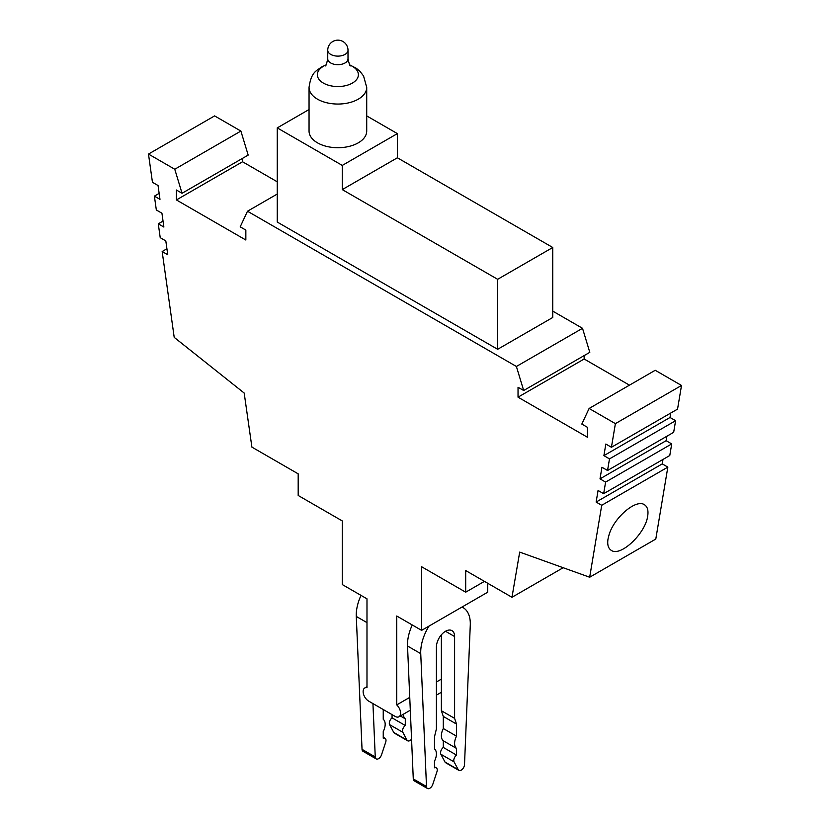 <?xml version="1.0" encoding="UTF-8"?>
<svg xmlns="http://www.w3.org/2000/svg" width="830" height="830" viewBox="0 0 830 830"><rect width="100%" height="100%" fill="white"/><g stroke="black" fill="none" stroke-linecap="round" stroke-linejoin="round"><path stroke-width="1.25" d="M366.715 115.91L397.373 133.609L342.271 165.419L277.251 127.882L309.05 109.519M358.27 142.843A28.832 16.642 180 0 1 326.844 146.454A28.832 16.642 180 0 1 309.05 131.078L309.05 87.399A28.832 16.642 180 0 0 326.844 102.785A28.832 16.642 180 0 0 358.27 99.175A28.832 16.642 180 0 0 366.715 87.399L366.715 131.078A28.832 16.642 180 0 1 358.27 142.843M497.647 349.295L552.749 317.485L552.749 247.496L497.647 279.305L497.647 349.295L277.251 222.046L277.251 127.882M497.647 279.305L342.271 189.603L342.271 165.419M342.271 189.603L397.373 157.783L552.749 247.496M397.373 157.783L397.373 133.609M605.599 482.095L671.719 443.915L669.779 455.514L603.659 493.694L605.599 482.095L600.007 478.858L601.947 467.259L607.55 470.486L609.49 458.886L603.898 455.649L670.018 417.48L675.61 420.706L673.67 432.316L607.55 470.486M666.874 436.238L666.127 440.689L671.719 443.915M666.127 440.689L600.007 478.858M629.472 385.162L584.154 359.006L518.034 397.176L518.034 387.257L523.678 390.505L516.395 366.476L582.515 328.307L589.798 352.335L523.678 390.505M589.113 408.464L655.233 370.284L681.513 385.462L615.393 423.632L589.113 408.464L581.82 424.078L587.464 427.336L587.464 437.265L518.034 397.176M277.251 194.044L247.485 211.225L240.202 226.839L245.846 230.097L245.846 240.026L176.417 199.947L176.417 190.018L182.05 193.276L174.767 169.247L148.487 154.069L152.45 182.289L158.042 185.515L159.983 199.366L154.39 196.139L156.331 209.98L161.933 213.217L163.873 227.057L158.281 223.83L160.221 237.671L165.813 240.907L167.753 254.748L162.161 251.521L174.207 337.374L244.186 393.046L251.905 447.121L298.188 473.847L298.188 495.479L342.271 520.929L342.271 584.559L366.985 598.824L366.985 687.717A7.792 4.503 60 0 0 364.744 687.987L366.985 686.701M516.395 366.476L247.485 211.225M552.749 311.126L582.515 328.307M584.154 355.593L584.154 359.006M681.513 385.462L677.55 409.107L611.43 447.277L605.838 444.05L603.898 455.649M670.764 413.029L670.018 417.48M662.983 459.436L662.247 463.887L667.839 467.124L655.793 539.064L589.674 577.234L519.694 552.106L511.975 597.278L563.176 567.72M487.729 583.283L487.729 592.195L421.609 630.364L396.74 616.005L396.74 704.898A7.792 4.503 60 0 1 398.991 716.757A7.792 4.503 60 0 1 395.09 716.373L368.645 701.101A7.792 4.503 60 0 1 363.55 694.233A7.792 4.503 60 0 1 364.744 687.987M182.05 193.276L248.18 155.096L240.887 131.067L214.607 115.899L148.487 154.069M242.536 158.354L242.536 161.767L176.417 199.947M277.251 181.812L242.536 161.767M609.49 458.886L675.61 420.706M615.393 423.632L611.43 447.277M511.975 597.278L465.692 570.552L465.692 592.184L421.609 566.734L421.609 630.364M603.659 493.694L598.067 490.468L596.127 502.067L601.719 505.294L589.674 577.234M484.43 581.374L465.692 592.184M601.719 505.294L667.839 467.124M596.127 502.067L662.247 463.887M647.691 516.094C648.562 510.409 647.452 506.611 644.35 504.671C636.008 498.84 614.086 517.505 609.075 534.717L608.017 538.992C607.145 544.677 608.255 548.474 611.357 550.404C620.591 557.013 645.481 533.503 647.691 516.094M361.029 595.39A35.068 20.242 120 0 0 356.278 616.431L362.036 749.324L375.253 756.96L372.94 703.591M411.556 739.167A4.679 2.698 -60 0 1 407.634 740.785L394.406 733.149A4.679 2.698 -60 0 1 393.752 732.444L389.612 724.652A4.679 2.698 -60 0 1 392.061 717.857L392.061 714.62M383.242 737.216L385.027 738.254A4.679 2.698 120 0 1 385.691 742.196L381.551 754.761A4.679 2.698 -60 0 1 376.218 758.911L363.001 751.285A4.679 2.698 -60 0 1 362.036 749.324M407.634 740.785A4.679 2.698 -60 0 1 406.97 740.08L402.841 732.288A4.679 2.698 -60 0 1 405.289 725.493L392.061 717.857M405.289 725.493L405.289 718.842L400.33 715.979M405.289 718.842A11.693 6.744 -60 0 1 403.359 714.236M376.218 758.911A4.679 2.698 -60 0 1 375.253 756.96M385.027 738.254A4.679 2.698 120 0 0 383.242 738.212L383.242 731.562A11.693 6.744 120 0 0 383.242 719.309L383.242 709.536M429.017 626.09A35.068 20.242 120 0 0 420.737 653.646L426.506 786.539L413.278 778.914A4.679 2.698 -60 0 0 414.243 780.864L427.471 788.5A4.679 2.698 -60 0 1 426.506 786.539M434.484 766.806L436.279 767.833A4.679 2.698 120 0 1 436.933 771.776L432.793 784.34A4.679 2.698 -60 0 1 427.471 788.5M436.279 767.833A4.679 2.698 120 0 0 434.484 767.802L434.484 761.152A11.693 6.744 120 0 0 434.484 748.899L434.484 736.801L436.414 728.865L436.414 647.016A12.855 7.418 -60 0 1 442.027 634.079A12.855 7.418 -60 0 1 451.935 630.634A12.855 7.418 -60 0 1 454.601 636.527L454.601 718.365L456.531 724.082L443.303 716.446L441.373 710.729L454.601 718.365M462.051 607.021L463.036 607.591A35.068 20.242 120 0 1 470.278 625.052L464.51 764.596A4.679 2.698 -60 0 1 462.403 769.192A4.679 2.698 -60 0 1 458.876 770.365A4.679 2.698 -60 0 1 458.222 769.669L454.083 761.867A4.679 2.698 -60 0 1 456.531 755.082L456.531 748.432A11.693 6.744 -60 0 1 456.531 736.168L456.531 724.082M463.036 607.591A35.068 20.242 120 0 0 461.999 607.052M412.271 624.969A35.068 20.242 120 0 0 407.52 646.01L413.278 778.914M458.876 770.365L445.648 762.729A4.679 2.698 -60 0 1 444.994 762.033L440.865 754.242A4.679 2.698 -60 0 1 443.303 747.446L443.303 740.796A11.693 6.744 -60 0 1 443.303 728.533L443.303 716.446M441.373 634.805L441.373 710.729M456.531 755.082L443.303 747.446M456.531 736.168L443.303 728.533M456.531 748.432L443.303 740.796M396.74 704.898L409.74 697.387M436.414 681.99L441.373 679.127M163.033 221.081L158.281 223.83M162.161 251.521L166.923 248.772M159.142 193.39L154.39 196.139M240.887 131.067L174.767 169.247M345.041 54.407A10.126 5.852 180 0 1 334.002 55.672A10.126 5.852 180 0 1 327.746 50.277A10.126 10.126 0 0 1 332.82 41.5A10.126 10.126 0 0 1 348.009 50.277A10.126 5.852 180 0 1 345.041 54.407M348.009 50.277L348.009 58.837A10.126 5.852 180 0 1 345.041 62.966A10.126 5.852 180 0 1 334.002 64.242A10.126 5.852 180 0 1 327.746 58.837L327.746 50.277M349.866 65.093A20.522 11.848 180 0 1 352.387 83.083A20.522 11.848 180 0 1 323.368 83.083A20.522 11.848 180 0 1 323.368 66.327M393.752 732.444L406.97 740.08M389.612 724.652L402.841 732.288M356.278 616.431L366.985 622.614M458.222 769.669L444.994 762.033M454.083 761.867L440.865 754.242M454.601 636.527L445.502 631.277M420.737 653.646L407.52 646.01M326.024 64.906L321.366 67.074C316.417 71.1 311.24 71.733 309.05 87.399M325.879 65.404L325.298 65.778C325.702 66.566 326.522 64.252 327.746 58.837M398.991 716.757L410.3 710.231M436.414 695.146L441.373 692.282M349.731 64.906L356.361 68.319L359.867 71.235L363.561 75.976L366.715 87.399M348.009 58.837C349.243 64.263 350.063 66.576 350.457 65.778"/></g></svg>
